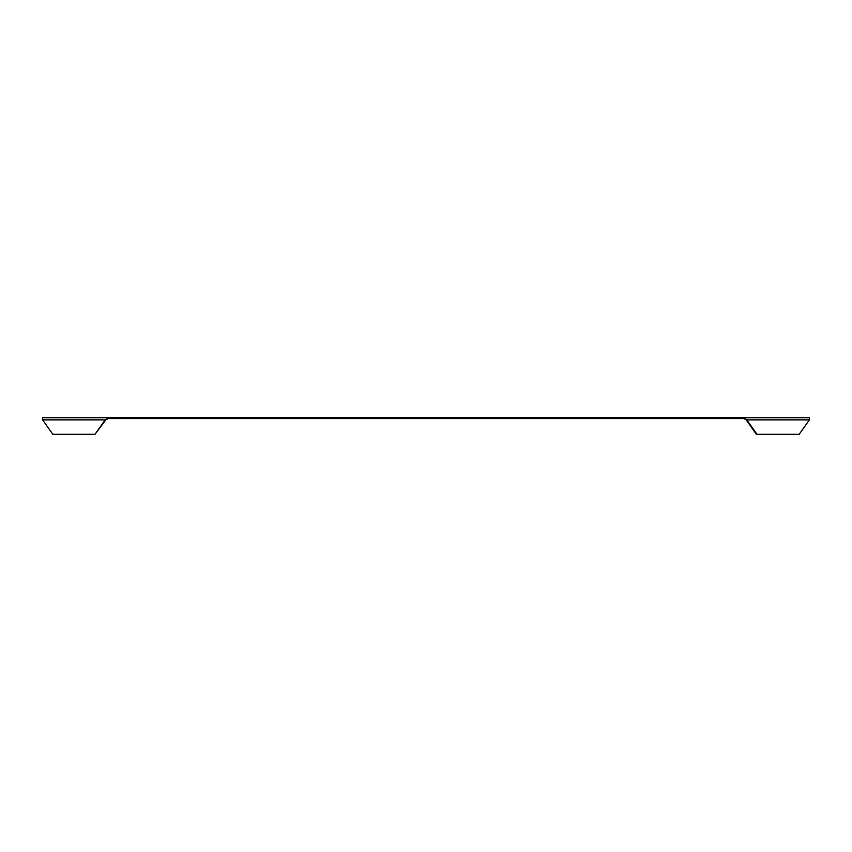 <?xml version="1.0" encoding="UTF-8"?>
<svg xmlns="http://www.w3.org/2000/svg" width="852" height="852" viewBox="0 0 852 852"><rect width="100%" height="100%" fill="white"/><g stroke="black" fill="none" stroke-linecap="round" stroke-linejoin="round"><path stroke-width="1.28" d="M108.247 418.588L105.829 419.866L108.247 417.693L108.247 418.588L743.753 418.588L743.753 417.693L42.621 417.693L42.6 419.866L52.813 434.307L94.987 434.307L105.19 419.866L42.6 419.866M746.171 419.866L756.384 434.307L799.187 434.307L809.4 419.866L809.379 417.693L743.753 417.693L746.81 419.866L743.753 418.588M809.4 419.866L746.81 419.866L757.013 434.307M105.829 419.866L94.987 434.307"/></g></svg>
